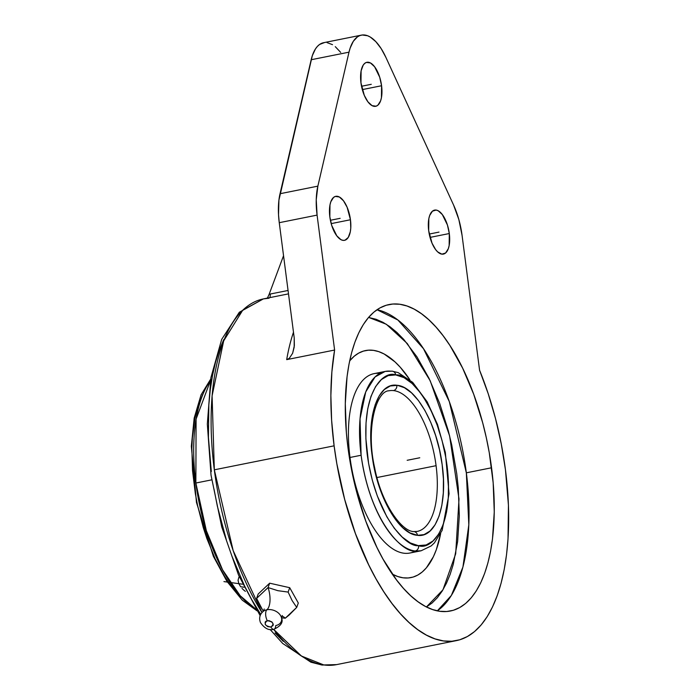 <?xml version="1.0" encoding="UTF-8"?>
<svg xmlns="http://www.w3.org/2000/svg" width="700" height="700" viewBox="0 0 700 700"><rect width="100%" height="100%" fill="white"/><g stroke="black" fill="none" stroke-linecap="round" stroke-linejoin="round"><path stroke-width="1.05" d="M417.567 531.352A71.724 31.78 78.7 0 0 436.082 465.692A71.724 31.78 78.7 0 0 393.418 390.582A71.724 31.78 -101.3 0 1 436.082 465.692A71.724 31.78 -101.3 0 1 417.217 531.431L413.936 531.571C401.345 531.738 381.115 502.6 374.658 467.731C365.627 428.829 376.075 390.863 389.051 390.775A71.724 31.78 -101.3 0 1 393.418 390.582A4.594 4.078 -84.1 0 0 396.83 385.262L397.425 385.332C415.922 386.916 437.281 424.76 442.137 464.537C447.939 504.446 436.17 538.256 417.498 535.334L409.911 532.884L402.824 527.756L395.894 520.056L389.392 510.09L383.574 498.225L378.648 484.925L374.806 470.689L372.19 456.05L370.912 441.578L371.009 427.814L372.479 415.293L375.261 404.477L379.269 395.78L384.326 389.541L390.259 385.989L397.425 385.332L404.416 387.704L411.512 392.84L418.434 400.531L424.935 410.506L430.754 422.363L435.68 435.662L439.521 449.907L442.137 464.537L443.424 479.01L443.328 492.774L441.858 505.304L439.066 516.119L435.067 524.808L430.001 531.055L424.069 534.608L417.498 535.334A4.594 4.078 -84.1 0 0 413.998 531.58A4.594 4.078 95.9 0 1 417.498 535.334L416.902 535.264C398.414 533.68 377.055 495.836 372.19 456.05C366.389 416.15 378.158 382.331 396.83 385.262A4.594 4.078 95.9 0 1 393.418 390.582A71.724 31.78 78.7 0 0 388.692 390.854M392.297 371.175A4.594 4.069 96.9 0 1 395.719 374.911A4.594 4.069 -83.1 0 0 392.297 371.175A4.594 4.069 -83.1 0 0 391.081 371.21A91.464 40.521 -101.3 0 0 385.175 371.42L374.062 373.642A91.464 40.521 78.7 0 0 350 457.476A91.464 40.521 78.7 0 0 409.973 553.009L421.094 550.786L415.179 550.996A4.594 4.069 -83.1 0 0 418.609 545.676C430.658 550.41 454.685 528.561 447.072 465.859C438.41 402.92 407.4 373.135 396.086 374.964L395.719 374.911C383.67 370.186 359.651 392.035 367.255 454.738C375.926 517.676 406.936 547.452 418.25 545.633L418.609 545.676A4.594 4.069 96.9 0 1 415.179 550.996A91.464 40.521 -101.3 0 1 361.113 455.245L350 457.476A91.464 40.521 -101.3 0 1 379.794 373.415M269.071 298.217L263.366 298.909L242.769 310.152L223.676 340.874L212.091 395.806L214.322 469.814L233.205 550.716L262.027 612.64M321.773 664.983A7.175 6.353 -82.1 0 0 323.776 664.939A186.48 82.626 78.7 0 1 273.639 629.344L301.411 656.014L323.776 664.939A7.175 6.353 97.9 0 1 321.773 664.983A7.175 6.353 97.9 0 1 319.559 664.142M426.335 607.005L432.031 603.05L437.316 597.747L442.12 591.168L446.408 583.354L450.135 574.394L453.259 564.375L457.625 541.546L459.314 515.734L458.281 487.944L456.741 473.629L451.719 444.876L448.271 430.701L439.688 403.463L429.126 378.551L416.999 356.921L403.76 339.421L396.891 332.43L389.926 326.699L382.953 322.297L376.031 319.261L369.233 317.625A7.175 6.353 97.9 0 1 369.162 316.741A7.175 6.353 -82.1 0 0 369.233 317.625L386.26 324.223L407.312 343.569L430.203 380.783L449.619 435.916L459.008 498.986L455.691 553.796L442.96 589.803L426.431 606.952M437.316 610.855L451.351 595.472L462.927 567.044L468.825 524.816L466.34 472.824L449.304 401.581L423.491 348.696L397.88 320.005L377.011 309.733A156.266 69.239 78.7 0 1 466.34 472.824L491.558 467.775L466.34 472.824A156.266 69.239 78.7 0 1 437.316 610.855M262.824 610.444L256.602 598.386L268.065 587.571L269.658 583.188L258.186 594.003L256.602 598.386L258.186 594.003L269.658 583.188L289.713 587.694L298.305 603.006L296.721 607.399L292.136 600.609L288.129 592.077L289.713 587.694L288.129 592.077L277.839 590.678L268.065 587.571A17.211 7.63 -101.3 0 1 266.901 609.77A6.886 3.054 78.7 0 0 267.304 620.655C263.62 623.753 264.81 625.879 270.882 627.025L267.68 626.631L265.309 624.601L265.151 622.125L265.991 621.189L268.887 620.611L271.906 621.924L273.271 624.356L273.026 625.555L270.882 627.025A6.886 3.054 78.7 0 0 273.858 629.3A6.886 3.054 -101.3 0 1 270.882 627.025C274.566 623.928 273.376 621.801 267.304 620.655A6.886 3.054 -101.3 0 1 266.901 609.77A10.666 7.718 19.9 0 0 262.596 611.966A10.666 7.718 19.9 0 1 266.901 609.77A17.211 7.63 78.7 0 0 268.065 587.571L269.658 583.188L289.713 587.694L298.305 603.006L296.721 607.399L289.249 614.95L285.259 618.214L281.514 617.837L285.259 618.214A17.211 7.63 78.7 0 0 281.846 616.175A17.211 7.63 -101.3 0 1 285.259 618.214L296.721 607.399L292.136 600.609L288.129 592.077L277.839 590.678L268.065 587.571L256.602 598.386L260.575 606.856L263.401 611.258C259.787 614.294 258.799 618.065 260.453 622.554C264.565 628.495 269.027 630.744 273.849 629.309C280.884 626.062 283.43 622.221 281.505 617.794L282.319 615.536M281.382 617.365A10.666 7.718 19.9 0 0 266.901 609.77A10.666 7.718 19.9 0 1 281.382 617.365A10.666 7.718 19.9 0 1 275.756 625.555A6.886 3.054 78.7 0 1 273.858 629.3M195.86 483.026L211.715 479.85L195.86 483.026A125.545 55.624 78.7 0 0 256.183 609.429L240.196 595.735L222.556 569.826L206.343 530.714L195.86 483.026A125.545 55.624 78.7 0 1 210.403 380.8L196.096 419.09L195.86 483.026M436.082 465.692L376.985 477.531L436.082 465.692M238.928 577.097L238.061 580.282L238.928 577.097M238.814 583.608L238.061 580.282L238.814 583.608L240.608 586.731L244.108 587.221L240.608 586.731L238.814 583.608M421.094 550.786A91.464 40.521 -101.3 0 1 415.179 550.996C403.375 553.236 370.379 522.226 361.113 455.245A91.464 40.521 -101.3 0 1 385.175 371.42L392.236 371.166L398.23 372.645L412.676 382.358L427.14 401.783L437.5 424.445L445.322 452.392L449.076 493.719L442.155 530.364L434.411 542.867L431.174 545.93L421.094 550.786M392.385 574.175A115.763 51.292 78.7 0 0 440.632 533.645M415.354 551.014A91.464 40.521 -101.3 0 1 350 457.476L361.113 455.245L360.027 418.854L365.733 391.921L375.104 376.906L385.175 371.42M288.505 293.869L263.366 298.909A186.48 82.626 78.7 0 0 214.322 469.814L334.11 445.83L336.858 463.838L344.706 499.52L355.442 533.593L368.646 564.751L376.023 578.856L383.819 591.798L391.965 603.444L400.374 613.69L408.975 622.44L417.672 629.597L426.396 635.101L435.059 638.899L443.564 640.955L451.85 641.244L459.821 639.765L467.407 636.528L474.539 631.575L481.136 624.951L487.148 616.718L492.511 606.944L497.175 595.744L501.086 583.214L504.219 569.468L506.537 554.654L508.025 538.904L508.436 505.216L505.444 469.709A186.48 82.626 -101.3 0 1 456.391 640.622A186.48 82.626 -101.3 0 1 334.11 445.83L214.322 469.814A186.48 82.626 78.7 0 0 261.984 612.561M456.391 640.622L336.604 664.615L323.776 664.939A186.48 82.626 78.7 0 0 336.604 664.615L321.869 665L310.887 662.191L282.704 643.457L270.06 629.431M286.694 359.634A186.48 82.626 -101.3 0 1 293.484 332.203A186.48 82.626 78.7 0 0 286.694 359.634L289.275 358.348L292.635 353.255L294.359 345.599L294.21 337.82L294.184 347.165L292.635 353.255L289.275 358.348L286.694 359.634L334.609 350.044L286.694 359.634M334.11 445.83A186.48 82.626 -101.3 0 1 334.609 350.044L317.082 215.11A50.208 22.242 -101.3 0 1 317.861 186.148L349.002 52.167A50.146 22.216 -101.3 0 1 361.419 35.131A50.146 22.216 -101.3 0 1 385.858 57.304L453.591 205.074A50.208 22.242 -101.3 0 1 462.061 235.314L458.85 219.546L453.591 205.074L385.858 57.304L381.115 48.528L375.848 41.676L370.335 37.091L367.579 35.744L362.25 35L359.756 35.621L357.411 36.89L353.308 41.317L350.158 48.046L349.002 52.167L311.176 59.736L349.002 52.167L317.861 186.148L280.026 193.725L317.861 186.148L316.243 199.666L317.082 215.11L279.256 222.688L317.082 215.11L334.609 350.044L331.879 371.919L330.873 395.491L331.625 420.289L334.11 445.83M347.988 447.764A156.266 69.239 -101.3 0 1 389.095 304.544A156.266 69.239 -101.3 0 1 491.558 467.775A156.266 69.239 -101.3 0 1 450.459 610.995A156.266 69.239 -101.3 0 1 347.988 447.764L346.377 432.766L345.293 403.637L347.069 376.582L349.011 364.166L351.636 352.651L354.918 342.151L358.82 332.762L363.317 324.581L368.349 317.678L373.887 312.121L379.855 307.974L386.216 305.261L392.901 304.027L399.84 304.264L406.971 305.988L414.225 309.164L421.531 313.784L428.829 319.777L436.03 327.11L443.082 335.694L449.907 345.459L462.621 368.121L473.69 394.231L482.685 422.783L486.29 437.64L489.265 452.681L493.168 482.773L494.261 511.91L492.485 538.956L490.543 551.372L487.918 562.887L484.636 573.387L480.725 582.776L476.236 590.966L471.196 597.87L465.666 603.418L459.69 607.574L453.338 610.278L446.652 611.52L439.714 611.275L432.582 609.551L425.32 606.375L418.014 601.764L410.725 595.761L403.515 588.429L396.471 579.845L383.11 559.239L376.933 547.418L365.864 521.308L356.869 492.756L353.255 477.907L347.988 447.764M350.455 219.756L331.188 223.615L350.455 219.756A22.435 9.94 -101.3 0 1 344.558 240.319A22.435 9.94 -101.3 0 1 329.84 216.886A22.435 9.94 -101.3 0 1 335.746 196.324A22.435 9.94 -101.3 0 1 350.455 219.756L350.77 228.086L350.306 231.761L348.259 237.449L344.969 240.223L343.009 240.362L340.944 239.662L336.805 235.848L331.721 225.426L329.84 216.886L329.989 204.881L330.838 201.722L333.559 197.418L335.335 196.429L339.351 196.989L343.499 200.795L347.13 207.279L350.455 219.756M449.304 233.537L430.036 237.396L449.304 233.537A22.435 9.94 -101.3 0 1 443.398 254.1A22.435 9.94 -101.3 0 1 428.689 230.668A22.435 9.94 -101.3 0 1 434.586 210.105A22.435 9.94 -101.3 0 1 449.304 233.537L449.155 245.543L448.306 248.701L445.585 253.015L441.858 254.144L437.692 251.912L435.645 249.629L432.014 243.154L428.689 230.668L428.838 218.662L429.678 215.504L432.408 211.19L436.135 210.061L438.2 210.77L442.339 214.576L447.422 224.998L449.304 233.537M381.579 85.741L362.311 89.6L381.579 85.741A22.435 9.94 -101.3 0 1 375.672 106.304A22.435 9.94 -101.3 0 1 360.964 82.862A22.435 9.94 -101.3 0 1 366.861 62.3A22.435 9.94 -101.3 0 1 381.579 85.741L381.43 97.737L380.581 100.905L377.86 105.21L376.084 106.199L372.067 105.639L367.92 101.832L364.289 95.349L360.964 82.862L361.113 70.866L363.169 65.179L364.683 63.394L366.45 62.405L370.475 62.965L374.614 66.78L379.697 77.192L381.579 85.741M361.419 35.131L323.592 42.709A50.146 22.216 78.7 0 0 311.176 59.736L280.026 193.725A50.208 22.242 78.7 0 0 279.256 222.688L294.21 337.82L279.256 222.688L278.53 214.821L278.915 200.156L312.331 55.624L315.473 48.895L317.415 46.375L319.576 44.468L324.424 42.578M340.699 52.413L335.274 46.655M332.509 44.669L327.04 42.613M269.115 294.359L283.544 255.71L269.115 294.359L270.419 294L269.115 294.359L268.056 296.721L269.115 294.359M288.059 290.465L270.419 294L288.059 290.465M269.99 297.579L270.419 294L269.99 297.579M505.444 469.709L501.261 443.94L495.477 418.434L488.206 393.715L479.579 370.248L462.061 235.314L479.579 370.248A186.48 82.626 -101.3 0 1 505.444 469.709M267.26 298.13L268.056 296.721L267.26 298.13M440.676 533.426L436.301 549.736L433.405 556.684L426.344 567.866L422.249 571.979L417.821 575.05L413.114 577.062L408.161 577.972L403.016 577.798L397.74 576.52L392.359 574.166M349.668 360.885L354.252 356.186L358.68 353.115L363.387 351.111L368.34 350.192L373.485 350.368L378.761 351.645L384.142 353.999L394.957 361.865L400.295 367.29L409.806 379.715A115.763 51.292 78.7 0 0 349.668 360.885M223.737 339.579L219.258 350.359L215.495 362.408L212.485 375.62L210.254 389.865L208.827 405.011L208.425 437.395L211.312 471.537M213.946 488.863L217.35 506.126L226.336 539.822M231.822 555.923L244.519 585.883L251.606 599.454L260.724 614.355M275.021 632.949L283.29 641.358M418.25 545.633L426.134 544.976L432.933 541.039L438.751 534.021L443.363 524.186L446.582 511.91L448.306 497.656L448.455 481.976L445.734 457.1L442.059 440.545L437.045 424.734L430.894 410.279L423.841 397.74L420.053 392.341L412.151 383.539L404.058 377.676L395.719 374.911L388.194 375.611L381.395 379.549L375.585 386.566L370.974 396.41L367.745 408.686L366.03 422.931L365.881 438.611L368.602 463.488L372.277 480.051L377.283 495.863L386.864 516.845L394.275 528.246L402.176 537.049L410.27 542.92L418.25 545.633M413.998 531.58A4.594 4.078 -84.1 0 0 412.842 531.624M241.99 588.394L243.582 589.942L241.99 588.394M245.385 591.378L243.582 589.942L245.385 591.378M202.58 394.572L196.989 409.64L194.924 418.373L192.351 437.824L191.87 448.359L192.526 470.558L195.326 493.561L197.496 505.085L203.289 527.669L206.85 538.501L215.136 558.758L224.718 576.503L229.88 584.22L240.713 596.986M419.773 457.774L407.164 460.294M242.672 584.211L223.93 581.595M330.4 220.273L340.148 218.321M429.249 234.054L438.996 232.102M361.524 86.257L371.271 84.306M263.366 298.909L239.312 312.252L221.69 339.377L210.919 377.562L207.322 424.025L211.041 475.186L221.734 526.934L238.534 575.059L260.146 615.685M264.224 609L263.41 611.258M210.656 379.155L201.075 394.809L194.18 418.092L191.345 446.259L196.472 502.46L213.369 556.308L226.914 581.341L242.331 600.233L257.058 610.846"/></g></svg>
